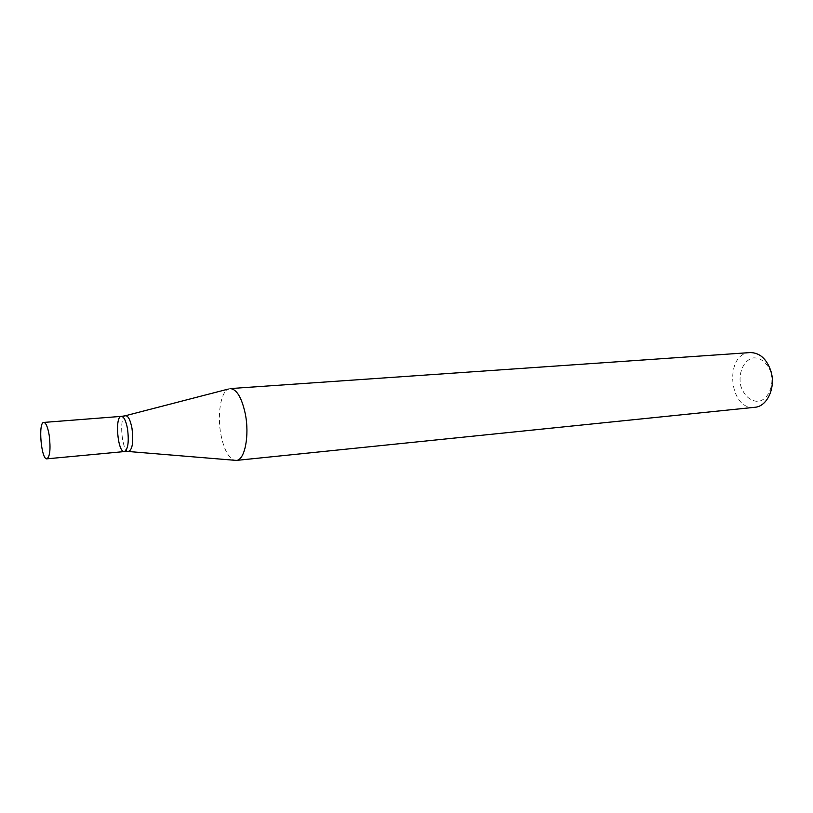 <?xml version="1.0" encoding="UTF-8"?>
<svg xmlns="http://www.w3.org/2000/svg" width="813" height="813" viewBox="0 0 813 813"><rect width="100%" height="100%" fill="white"/><g stroke="black" fill="none" stroke-linecap="round" stroke-linejoin="round"><path stroke-width="0.61" stroke-dasharray="4.07 3.05" d="M230.15 388.584L228.321 389.061C220.628 392.12 217.081 415.199 220.963 434.874C223.941 449.416 228.433 457.871 234.429 460.26M750.084 352.578C723.875 353.33 728.834 411.012 754.779 407.293M770.937 372.456C767.624 363.055 760.572 357.344 753.194 357.913C743.417 360.057 737.665 373.858 740.989 386.632C744.627 396.256 750.399 401.185 758.305 401.419C768.183 399.742 774.443 385.667 770.937 372.456M121.361 416.368C114.531 416.144 117.692 452.953 124.389 451.571M125.761 415.646L125.019 415.839C119.003 417.973 121.787 450.392 128.078 451.479L128.84 451.54"/><path stroke-width="1.22" d="M245.262 413.685C241.674 397.445 236.644 389.071 230.15 388.584L750.084 352.578C759.667 352.639 766.588 358.757 770.846 370.941C776.08 387.303 767.309 406.612 754.779 407.293L236.319 460.412C244.764 460.382 249.733 435.514 245.262 413.685M128.84 451.54L236.319 460.412M127.519 428.837C125.985 420.819 123.932 416.663 121.361 416.368C114.531 416.144 117.692 452.953 124.389 451.571C128.058 449.365 129.104 441.784 127.519 428.837C125.985 420.819 123.932 416.663 121.361 416.368L125.019 415.839C127.885 415.138 130.202 419.315 132.001 428.36C133.647 442.729 132.346 450.432 128.078 451.479L124.389 451.571C128.058 449.365 129.104 441.784 127.519 428.837M49.217 435.392C47.794 427.099 45.975 422.77 43.79 422.425C37.977 422.099 41.239 460.128 46.91 458.827C50 456.601 50.772 448.796 49.217 435.392M125.761 415.646L228.321 389.061M121.361 416.368L43.79 422.425M124.389 451.571L46.91 458.827"/></g></svg>
